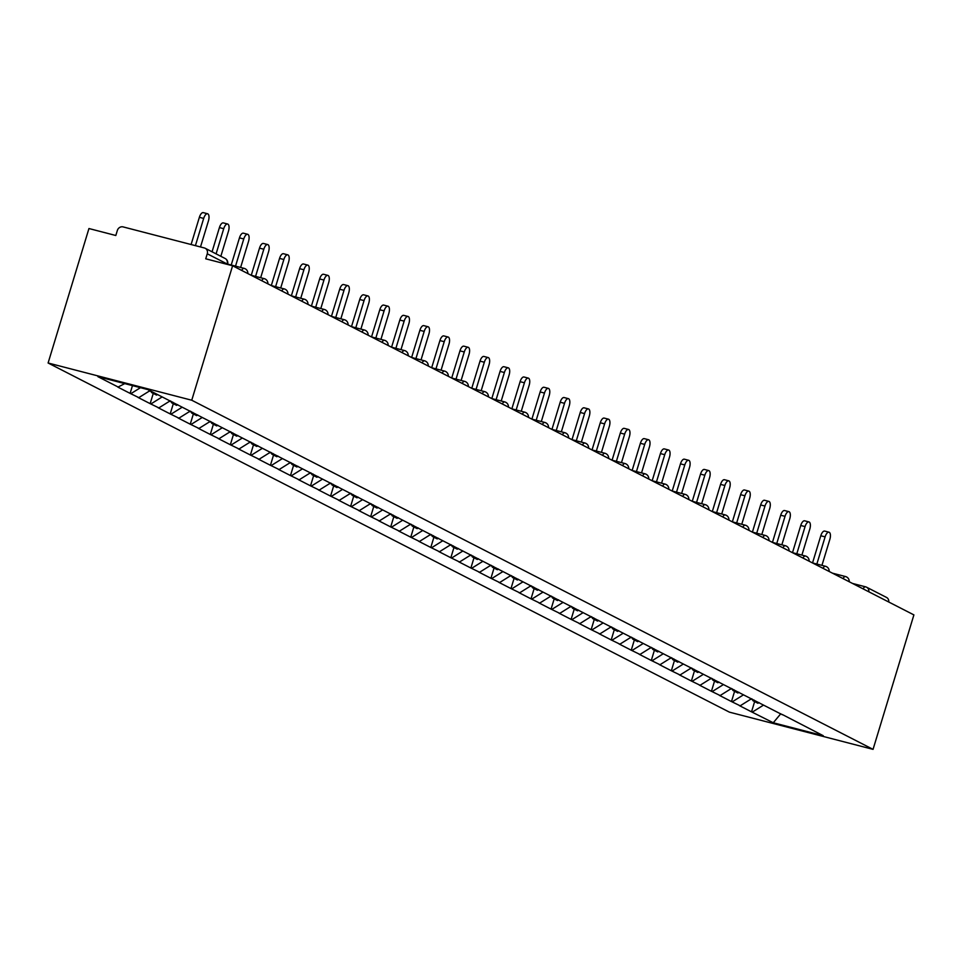 <?xml version="1.0" encoding="UTF-8"?>
<svg xmlns="http://www.w3.org/2000/svg" width="962" height="962" viewBox="0 0 962 962"><rect width="100%" height="100%" fill="white"/><g stroke="black" fill="none" stroke-linecap="round" stroke-linejoin="round"><path stroke-width="1.44" d="M48.1 362.999L729.4 712.145L873.051 749.362L191.751 400.228L48.1 362.999L88.949 228.535L115.813 235.498L117.34 230.483A4.93 4.437 -62.9 0 1 123.076 226.9L204.377 247.968A4.93 4.437 -62.9 0 1 205.207 248.28L225.12 258.489A4.93 4.437 -62.9 0 1 227.176 263.985L207.263 253.788L205.736 258.802L232.6 265.765L191.751 400.228M780.795 713.732L773.268 722.763L823.268 735.714L782.19 714.453M773.268 722.763L751.526 711.844L754.641 701.587M751.514 698.725L740.187 705.807L739.321 705.579L751.526 711.844M740.187 705.807L731.481 701.563L734.595 691.317M731.469 688.455L720.141 695.538L719.275 695.31L731.481 701.563M720.141 695.538L711.435 691.293L714.55 681.048M711.423 678.186L700.096 685.269L699.23 685.04L711.435 691.293M700.096 685.269L691.389 681.024L694.504 670.767M691.377 667.917L680.05 674.987L679.184 674.771L691.389 681.024M680.05 674.987L671.344 670.754L674.458 660.497M671.332 657.635L660.004 664.718L659.138 664.489L671.344 670.754M660.004 664.718L651.298 660.473L654.413 650.228M651.286 647.366L639.958 654.449L639.093 654.22L651.298 660.473M639.958 654.449L631.252 650.204L634.367 639.946M631.24 637.097L619.913 644.167L619.047 643.951L631.252 650.204M619.913 644.167L611.207 639.934L614.321 629.677M611.195 626.815L599.867 633.898L599.001 633.681L611.207 639.934M599.867 633.898L591.161 629.653L594.275 619.408M591.149 616.546L579.821 623.629L578.956 623.4L591.161 629.653M579.821 623.629L571.115 619.384L574.23 609.138M571.103 606.276L559.776 613.359L558.91 613.131L571.115 619.384M559.776 613.359L551.07 609.114L554.184 598.857M551.058 596.007L539.73 603.078L538.864 602.861L551.07 609.114M539.73 603.078L531.024 598.845L534.138 588.588M531.012 585.726L519.684 592.808L518.819 592.58L531.024 598.845M519.684 592.808L510.978 588.564L514.093 578.318M510.966 575.456L499.639 582.539L498.773 582.311L510.978 588.564M499.639 582.539L490.933 578.294L494.047 568.037M490.921 565.187L479.593 572.258L478.727 572.041L490.933 578.294M479.593 572.258L470.887 568.025L474.001 557.768M470.875 554.906L459.547 561.988L458.682 561.772L470.887 568.025M459.547 561.988L450.841 557.744L453.956 547.498M450.829 544.636L439.502 551.719L438.636 551.491L450.841 557.744M439.502 551.719L430.796 547.474L433.91 537.229M430.784 534.367L419.456 541.45L418.59 541.221L430.796 547.474M419.456 541.45L410.75 537.205L413.864 526.948M410.738 524.098L399.41 531.168L398.545 530.952L410.75 537.205M399.41 531.168L390.704 526.935L393.819 516.678M390.692 513.816L379.365 520.899L378.499 520.67L390.704 526.935M379.365 520.899L370.659 516.654L373.773 506.409M370.647 503.547L359.319 510.63L358.453 510.401L370.659 516.654M359.319 510.63L350.613 506.385L353.727 496.127M350.601 493.278L339.273 500.348L338.408 500.132L350.613 506.385M339.273 500.348L330.567 496.115L333.682 485.858M330.555 482.996L319.228 490.079L318.362 489.862L330.567 496.115M319.228 490.079L310.522 485.834L313.636 475.589M310.51 472.727L299.182 479.81L298.316 479.581L310.522 485.834M299.182 479.81L290.476 475.565L293.59 465.319M290.464 462.457L279.136 469.54L278.271 469.312L290.476 475.565M279.136 469.54L270.43 465.295L273.545 455.038M270.418 452.188L259.091 459.259L258.225 459.042L270.43 465.295M259.091 459.259L250.385 455.026L253.499 444.769M250.373 441.907L239.045 448.989L238.179 448.761L250.385 455.026M239.045 448.989L230.339 444.745L233.453 434.499M230.327 431.637L218.999 438.72L218.133 438.492L230.339 444.745M218.999 438.72L210.293 434.475L213.408 424.218M210.281 421.368L198.954 428.439L198.088 428.222L210.293 434.475M198.954 428.439L190.248 424.206L193.362 413.949M190.235 411.087L178.908 418.169L178.042 417.953L190.248 424.206M178.908 418.169L170.202 413.925L173.316 403.679M170.19 400.817L158.862 407.9L157.996 407.672L170.202 413.925M158.862 407.9L150.156 403.655L153.271 393.41M149.952 390.668L138.817 397.631L137.951 397.402L150.156 403.655M138.817 397.631L130.111 393.386L132.467 385.618M124.747 383.61L117.905 387.133L130.111 393.386M118.771 387.349L97.883 376.647L147.871 389.598L782.334 714.742M743.482 694.829L732.347 701.791M723.436 684.559L712.301 691.522M703.39 674.29L692.255 681.24M683.345 664.02L672.21 670.971M663.299 653.739L652.164 660.702M643.253 643.47L632.118 650.432M623.208 633.2L612.072 640.151M603.162 622.919L592.027 629.882M583.116 612.65L571.981 619.612M563.071 602.38L551.935 609.331M543.025 592.111L531.89 599.061M522.979 581.83L511.844 588.792M502.934 571.56L491.798 578.523M482.888 561.291L471.753 568.241M462.842 551.01L451.707 557.972M442.797 540.74L431.661 547.703M422.751 530.471L411.616 537.421M402.705 520.202L391.57 527.152M382.66 509.92L371.524 516.883M362.614 499.651L351.479 506.613M342.568 489.381L331.433 496.332M322.523 479.1L311.387 486.063M302.477 468.831L291.342 475.793M282.431 458.561L271.296 465.512M262.385 448.292L251.25 455.242M242.34 438.011L231.205 444.973M222.294 427.741L211.159 434.704M202.248 417.472L191.113 424.422M182.203 407.191L171.068 414.153M162.157 396.921L151.022 403.884M140.452 387.686L130.976 393.602M207.263 253.788A4.93 4.437 -62.9 0 0 205.207 248.28M232.6 265.765L913.9 614.898L873.051 749.362M763.527 705.11L752.392 712.06M852.524 583.441L865.572 586.832A4.93 2.128 104.5 0 1 865.764 586.904A4.93 4.437 117.1 0 1 866.582 587.217L886.507 597.426A4.93 4.437 117.1 0 1 888.756 602.02M200.505 246.957L208.441 220.863A6.085 2.621 104.5 0 0 207.588 213.756A6.085 2.621 104.5 0 0 203.679 218.422L195.418 245.647M203.679 218.422L199.374 217.304A6.085 2.621 -75.5 0 1 203.283 212.638L207.588 213.756M199.374 217.304L191.101 244.528M220.839 256.289L228.487 231.133A6.085 2.621 104.5 0 0 227.633 224.026A6.085 2.621 104.5 0 0 223.725 228.691L216.089 253.86M223.725 228.691L219.42 227.573A6.085 2.621 -75.5 0 1 223.328 222.907L227.633 224.026M149.038 391.233L150.818 391.113M157.443 394.504L156.565 395.093L151.623 392.556L150.842 391.125M152.489 391.967L151.623 392.556M219.42 227.573L212.061 251.791M240.62 267.46L248.533 241.402A6.085 2.621 104.5 0 0 247.679 234.295A6.085 2.621 104.5 0 0 243.771 238.961L235.522 266.137M243.771 238.961L239.466 237.855A6.085 2.621 -75.5 0 1 243.374 233.177L247.679 234.295M169.084 401.503L171.056 401.262M177.669 404.653L176.611 405.363L171.669 402.825L170.875 401.382M172.727 402.116L171.669 402.825M239.466 237.855L231.217 265.019M260.666 277.729L268.578 251.671A6.085 2.621 104.5 0 0 267.725 244.564A6.085 2.621 104.5 0 0 263.816 249.242L255.567 276.407M263.816 249.242L259.512 248.124A6.085 2.621 -75.5 0 1 263.42 243.458L267.725 244.564M189.129 411.784L191.101 411.532M197.715 414.923L196.657 415.644L191.715 413.107L190.921 411.652M192.773 412.397L191.715 413.107M259.512 248.124L251.262 275.288M280.712 287.999L288.624 261.953A6.085 2.621 104.5 0 0 287.77 254.846A6.085 2.621 104.5 0 0 283.862 259.512L275.613 286.676M283.862 259.512L279.557 258.393A6.085 2.621 -75.5 0 1 283.465 253.727L287.77 254.846M209.175 422.053L211.147 421.813M217.761 425.204L216.703 425.913L211.76 423.376L210.967 421.921M212.818 422.667L211.76 423.376M279.557 258.393L271.308 285.57M300.757 298.268L308.67 272.222A6.085 2.621 104.5 0 0 307.816 265.115A6.085 2.621 104.5 0 0 303.908 269.781L295.659 296.957M303.908 269.781L299.603 268.663A6.085 2.621 -75.5 0 1 303.511 263.997L307.816 265.115M229.221 432.323L231.193 432.082M237.806 435.473L236.748 436.183L231.806 433.646L231.012 432.203M232.864 432.936L231.806 433.646M299.603 268.663L291.354 295.839M320.803 308.549L328.715 282.491A6.085 2.621 104.5 0 0 327.862 275.385A6.085 2.621 104.5 0 0 323.953 280.062L315.704 307.227M323.953 280.062L319.649 278.944A6.085 2.621 -75.5 0 1 323.557 274.266L327.862 275.385M249.266 442.604L251.238 442.352M257.852 445.743L256.794 446.452L251.852 443.927L251.058 442.472M252.91 443.205L251.852 443.927M319.649 278.944L311.399 306.108M340.849 318.819L348.761 292.773A6.085 2.621 104.5 0 0 347.907 285.666A6.085 2.621 104.5 0 0 343.999 290.332L335.75 317.496M343.999 290.332L339.694 289.213A6.085 2.621 -75.5 0 1 343.602 284.548L347.907 285.666M269.312 452.874L271.284 452.621M277.898 456.024L276.84 456.734L271.897 454.196L271.104 452.741M272.955 453.487L271.897 454.196M339.694 289.213L331.445 316.378M360.894 329.088L368.807 303.042A6.085 2.621 104.5 0 0 367.953 295.935A6.085 2.621 104.5 0 0 364.045 300.601L355.796 327.777M364.045 300.601L359.74 299.483A6.085 2.621 -75.5 0 1 363.648 294.817L367.953 295.935M289.358 463.143L291.33 462.902M297.943 466.293L296.885 467.003L291.943 464.466L291.149 463.023M293.001 463.756L291.943 464.466M359.74 299.483L351.491 326.659M380.94 339.37L388.852 313.311A6.085 2.621 104.5 0 0 387.999 306.205A6.085 2.621 104.5 0 0 384.091 310.87L375.841 338.047M384.091 310.87L379.786 309.764A6.085 2.621 -75.5 0 1 383.694 305.086L387.999 306.205M309.403 473.412L311.375 473.172M317.989 476.563L316.931 477.272L311.989 474.735L311.195 473.292M313.047 474.025L311.989 474.735M379.786 309.764L371.536 336.928M400.986 349.639L408.898 323.581A6.085 2.621 104.5 0 0 408.044 316.474A6.085 2.621 104.5 0 0 404.136 321.152L395.887 348.316M404.136 321.152L399.831 320.033A6.085 2.621 -75.5 0 1 403.739 315.368L408.044 316.474M329.449 483.694L331.421 483.441M338.035 486.832L336.977 487.554L332.034 485.016L331.241 483.561M333.092 484.307L332.034 485.016M399.831 320.033L391.582 347.198M421.031 359.908L428.944 333.862A6.085 2.621 104.5 0 0 428.09 326.755A6.085 2.621 104.5 0 0 424.182 331.421L415.933 358.585M424.182 331.421L419.877 330.303A6.085 2.621 -75.5 0 1 423.785 325.637L428.09 326.755M349.495 493.963L351.467 493.722M358.08 497.113L357.022 497.823L352.08 495.286L351.286 493.831M353.138 494.576L352.08 495.286M419.877 330.303L411.628 357.479M441.077 370.178L448.989 344.131A6.085 2.621 104.5 0 0 448.136 337.025A6.085 2.621 104.5 0 0 444.228 341.69L435.978 368.867M444.228 341.69L439.923 340.572A6.085 2.621 -75.5 0 1 443.831 335.906L448.136 337.025M369.54 504.232L371.512 503.992M378.126 507.383L377.068 508.092L372.126 505.555L371.332 504.112M373.184 504.846L372.126 505.555M439.923 340.572L431.673 367.749M461.123 380.459L469.035 354.401A6.085 2.621 104.5 0 0 468.181 347.294A6.085 2.621 104.5 0 0 464.273 351.972L456.024 379.136M464.273 351.972L459.968 350.853A6.085 2.621 -75.5 0 1 463.876 346.176L468.181 347.294M389.586 514.514L391.558 514.261M398.172 517.652L397.114 518.362L392.171 515.836L391.378 514.381M393.23 515.115L392.171 515.836M459.968 350.853L451.719 378.018M481.168 390.728L489.081 364.682A6.085 2.621 104.5 0 0 488.227 357.575A6.085 2.621 104.5 0 0 484.319 362.241L476.07 389.406M484.319 362.241L480.014 361.123A6.085 2.621 -75.5 0 1 483.922 356.457L488.227 357.575M409.632 524.783L411.604 524.53M418.217 527.934L417.159 528.643L412.217 526.106L411.423 524.651M413.275 525.396L412.217 526.106M480.014 361.123L471.765 388.287M501.214 400.998L509.126 374.952A6.085 2.621 104.5 0 0 508.273 367.845A6.085 2.621 104.5 0 0 504.377 372.51L496.115 399.687M504.377 372.51L500.06 371.392A6.085 2.621 -75.5 0 1 503.968 366.726L508.273 367.845M429.677 535.052L431.649 534.812M438.263 538.203L437.205 538.912L432.263 536.375L431.469 534.932M433.321 535.666L432.263 536.375M500.06 371.392L491.81 398.569M521.26 411.279L529.172 385.221A6.085 2.621 104.5 0 0 528.318 378.114A6.085 2.621 104.5 0 0 524.422 382.78L516.161 409.956M524.422 382.78L520.105 381.673A6.085 2.621 -75.5 0 1 524.013 376.996L528.318 378.114M449.723 545.322L451.695 545.081M458.309 548.472L457.251 549.182L452.308 546.644L451.515 545.201M453.367 545.935L452.308 546.644M520.105 381.673L511.856 408.838M541.305 421.548L549.218 395.49A6.085 2.621 104.5 0 0 548.364 388.383A6.085 2.621 104.5 0 0 544.468 393.061L536.207 420.226M544.468 393.061L540.151 391.943A6.085 2.621 -75.5 0 1 544.059 387.277L548.364 388.383M469.769 555.603L471.741 555.351M478.354 558.742L477.296 559.463L472.354 556.926L471.56 555.471M473.412 556.216L472.354 556.926M540.151 391.943L531.902 419.107M561.351 431.818L569.263 405.772A6.085 2.621 104.5 0 0 568.41 398.665A6.085 2.621 104.5 0 0 564.514 403.331L556.252 430.495M564.514 403.331L560.197 402.212A6.085 2.621 -75.5 0 1 564.105 397.546L568.41 398.665M489.814 565.872L491.786 565.632M498.4 569.023L497.342 569.732L492.4 567.195L491.606 565.74M493.458 566.486L492.4 567.195M560.197 402.212L551.947 429.389M581.397 442.087L589.309 416.041A6.085 2.621 104.5 0 0 588.455 408.934A6.085 2.621 104.5 0 0 584.559 413.6L576.298 440.776M584.559 413.6L580.242 412.482A6.085 2.621 -75.5 0 1 584.15 407.816L588.455 408.934M509.86 576.142L511.832 575.901M518.446 579.292L517.388 580.002L512.445 577.465L511.652 576.022M513.504 576.755L512.445 577.465M580.242 412.482L571.993 439.658M601.442 452.368L609.355 426.31A6.085 2.621 104.5 0 0 608.501 419.204A6.085 2.621 104.5 0 0 604.605 423.881L596.344 451.046M604.605 423.881L600.288 422.763A6.085 2.621 -75.5 0 1 604.196 418.085L608.501 419.204M529.906 586.423L531.878 586.171M538.492 589.562L537.433 590.271L532.491 587.746L531.697 586.291M533.549 587.024L532.491 587.746M600.288 422.763L592.039 449.927M621.488 462.638L629.401 436.592A6.085 2.621 104.5 0 0 628.547 429.485A6.085 2.621 104.5 0 0 624.651 434.151L616.389 461.315M624.651 434.151L620.334 433.032A6.085 2.621 -75.5 0 1 624.242 428.367L628.547 429.485M549.951 596.693L551.923 596.44M558.537 599.831L557.479 600.553L552.537 598.015L551.743 596.56M553.595 597.306L552.537 598.015M620.334 433.032L612.085 460.197M641.534 472.907L649.446 446.861A6.085 2.621 104.5 0 0 648.592 439.754A6.085 2.621 104.5 0 0 644.696 444.42L636.435 471.596M644.696 444.42L640.379 443.302A6.085 2.621 -75.5 0 1 644.287 438.636L648.592 439.754M569.997 606.962L571.969 606.721M578.583 610.112L577.525 610.822L572.582 608.285L571.789 606.842M573.641 607.575L572.582 608.285M640.379 443.302L632.13 470.478M661.579 483.189L669.492 457.13A6.085 2.621 104.5 0 0 668.638 450.024A6.085 2.621 104.5 0 0 664.742 454.689L656.481 481.866M664.742 454.689L660.425 453.583A6.085 2.621 -75.5 0 1 664.333 448.905L668.638 450.024M590.043 617.231L592.015 616.991M598.629 620.382L597.57 621.091L592.628 618.554L591.834 617.111M593.686 617.844L592.628 618.554M660.425 453.583L652.176 480.747M681.625 493.458L689.538 467.4A6.085 2.621 104.5 0 0 688.684 460.293A6.085 2.621 104.5 0 0 684.788 464.971L676.526 492.135M684.788 464.971L680.471 463.852A6.085 2.621 -75.5 0 1 684.379 459.187L688.684 460.293M610.088 627.513L612.06 627.26M618.674 630.651L617.616 631.373L612.674 628.835L611.88 627.38M613.732 628.126L612.674 628.835M680.471 463.852L672.222 491.017M701.671 503.727L709.583 477.681A6.085 2.621 104.5 0 0 708.729 470.574A6.085 2.621 104.5 0 0 704.833 475.24L696.572 502.404M704.833 475.24L700.516 474.122A6.085 2.621 -75.5 0 1 704.424 469.456L708.729 470.574M630.134 637.782L632.106 637.541M638.72 640.933L637.662 641.642L632.719 639.105L631.926 637.65M633.778 638.395L632.719 639.105M700.516 474.122L692.267 501.298M721.716 513.997L729.629 487.95A6.085 2.621 104.5 0 0 728.775 480.844A6.085 2.621 104.5 0 0 724.879 485.509L716.618 512.686M724.879 485.509L720.562 484.391A6.085 2.621 -75.5 0 1 724.47 479.725L728.775 480.844M650.18 648.051L652.152 647.811M658.766 651.202L657.707 651.911L652.765 649.374L651.971 647.931M653.823 648.665L652.765 649.374M720.562 484.391L712.313 511.568M741.762 524.278L749.675 498.22A6.085 2.621 104.5 0 0 748.821 491.113A6.085 2.621 104.5 0 0 744.925 495.791L736.664 522.955M744.925 495.791L740.608 494.672A6.085 2.621 -75.5 0 1 744.516 489.995L748.821 491.113M670.225 658.333L672.197 658.08M678.811 661.471L677.753 662.181L672.811 659.655L672.017 658.2M673.869 658.934L672.811 659.655M740.608 494.672L732.359 521.837M761.808 534.547L769.72 508.501A6.085 2.621 104.5 0 0 768.866 501.394A6.085 2.621 104.5 0 0 764.97 506.06L756.709 533.225M764.97 506.06L760.653 504.942A6.085 2.621 -75.5 0 1 764.562 500.276L768.866 501.394M690.271 668.602L692.243 668.349M698.857 671.741L697.799 672.462L692.856 669.925L692.063 668.47M693.915 669.215L692.856 669.925M760.653 504.942L752.404 532.106M781.853 544.817L789.766 518.771A6.085 2.621 104.5 0 0 788.912 511.664A6.085 2.621 104.5 0 0 785.016 516.329L776.755 543.506M785.016 516.329L780.699 515.211A6.085 2.621 -75.5 0 1 784.607 510.545L788.912 511.664M710.317 678.871L712.289 678.631M718.903 682.022L717.844 682.731L712.902 680.194L712.108 678.751M713.96 679.485L712.902 680.194M780.699 515.211L772.45 542.388M801.899 555.098L809.812 529.04A6.085 2.621 104.5 0 0 808.958 521.933A6.085 2.621 104.5 0 0 805.062 526.599L796.801 553.775M805.062 526.599L800.745 525.492A6.085 2.621 -75.5 0 1 804.653 520.815L808.958 521.933M730.362 689.141L732.335 688.9M738.948 692.291L737.89 693.001L732.948 690.463L732.154 689.02M734.006 689.754L732.948 690.463M800.745 525.492L792.496 552.657M821.945 565.367L829.857 539.309A6.085 2.621 104.5 0 0 829.003 532.202A6.085 2.621 104.5 0 0 825.107 536.88L816.846 564.045M825.107 536.88L820.79 535.762A6.085 2.621 -75.5 0 1 824.699 531.084L829.003 532.202M750.408 699.422L752.38 699.17M758.994 702.561L757.936 703.282L752.993 700.745L752.2 699.29M754.052 700.035L752.993 700.745M820.79 535.762L812.541 562.926M227.08 264.334L227.585 264.31A4.93 4.93 0 0 0 225.12 258.489M852.609 583.489L865.367 586.796M863.106 588.876A4.93 2.128 104.5 0 1 865.572 586.832A4.93 4.93 0 0 1 866.582 587.217A4.93 4.437 117.1 0 1 868.842 591.81M244.348 268.446A4.93 2.128 104.5 0 0 244.156 268.374A4.93 2.128 104.5 0 0 241.69 270.418M264.394 278.715A4.93 2.128 104.5 0 0 264.201 278.643A4.93 2.128 104.5 0 0 261.736 280.688M284.439 288.985A4.93 2.128 104.5 0 0 284.247 288.913A4.93 2.128 104.5 0 0 281.782 290.957M304.485 299.266A4.93 2.128 104.5 0 0 304.293 299.194A4.93 2.128 104.5 0 0 301.827 301.238M324.531 309.536A4.93 2.128 104.5 0 0 324.338 309.463A4.93 2.128 104.5 0 0 321.873 311.508M344.576 319.805A4.93 2.128 104.5 0 0 344.384 319.733A4.93 2.128 104.5 0 0 341.919 321.777M364.622 330.086A4.93 2.128 104.5 0 0 364.43 330.014A4.93 2.128 104.5 0 0 361.965 332.058M384.668 340.356A4.93 2.128 104.5 0 0 384.475 340.283A4.93 2.128 104.5 0 0 382.01 342.328M404.713 350.625A4.93 2.128 104.5 0 0 404.521 350.553A4.93 2.128 104.5 0 0 402.056 352.597M424.759 360.894A4.93 2.128 104.5 0 0 424.567 360.822A4.93 2.128 104.5 0 0 422.102 362.866M444.805 371.176A4.93 2.128 104.5 0 0 444.612 371.104A4.93 2.128 104.5 0 0 442.147 373.148M464.85 381.445A4.93 2.128 104.5 0 0 464.658 381.373A4.93 2.128 104.5 0 0 462.193 383.417M484.896 391.714A4.93 2.128 104.5 0 0 484.704 391.642A4.93 2.128 104.5 0 0 482.239 393.686M504.942 401.996A4.93 2.128 104.5 0 0 504.749 401.924A4.93 2.128 104.5 0 0 502.284 403.968M524.987 412.265A4.93 2.128 104.5 0 0 524.795 412.193A4.93 2.128 104.5 0 0 522.33 414.237M545.033 422.534A4.93 2.128 104.5 0 0 544.841 422.462A4.93 2.128 104.5 0 0 542.376 424.507M565.079 432.804A4.93 2.128 104.5 0 0 564.886 432.732A4.93 2.128 104.5 0 0 562.421 434.776M585.124 443.085A4.93 2.128 104.5 0 0 584.932 443.013A4.93 2.128 104.5 0 0 582.467 445.057M605.17 453.355A4.93 2.128 104.5 0 0 604.978 453.282A4.93 2.128 104.5 0 0 602.513 455.327M625.216 463.624A4.93 2.128 104.5 0 0 625.023 463.552A4.93 2.128 104.5 0 0 622.558 465.596M645.261 473.905A4.93 2.128 104.5 0 0 645.069 473.833A4.93 2.128 104.5 0 0 642.604 475.877M665.307 484.175A4.93 2.128 104.5 0 0 665.115 484.102A4.93 2.128 104.5 0 0 662.65 486.147M685.353 494.444A4.93 2.128 104.5 0 0 685.16 494.372A4.93 2.128 104.5 0 0 682.695 496.416M705.399 504.713A4.93 2.128 104.5 0 0 705.206 504.641A4.93 2.128 104.5 0 0 702.741 506.685M725.444 514.995A4.93 2.128 104.5 0 0 725.252 514.923A4.93 2.128 104.5 0 0 722.787 516.967M745.49 525.264A4.93 2.128 104.5 0 0 745.297 525.192A4.93 2.128 104.5 0 0 742.832 527.236M765.536 535.533A4.93 2.128 104.5 0 0 765.343 535.461A4.93 2.128 104.5 0 0 762.878 537.505M785.581 545.815A4.93 2.128 104.5 0 0 785.389 545.743A4.93 2.128 104.5 0 0 782.924 547.787M805.627 556.084A4.93 2.128 104.5 0 0 805.434 556.012A4.93 2.128 104.5 0 0 802.969 558.056M825.673 566.353A4.93 2.128 104.5 0 0 825.48 566.281A4.93 2.128 104.5 0 0 823.015 568.326M845.718 576.623A4.93 2.128 104.5 0 0 845.526 576.551A4.93 2.128 104.5 0 0 843.061 578.595M227.645 264.093L244.156 268.374A4.93 4.93 0 0 1 247.835 273.569M251.154 275.264L264.201 278.643A4.93 4.93 0 0 1 267.881 283.838M271.2 285.534L284.247 288.913A4.93 4.93 0 0 1 287.927 294.107M291.245 295.803L304.293 299.194A4.93 4.93 0 0 1 307.972 304.377M311.291 306.084L324.338 309.463A4.93 4.93 0 0 1 328.018 314.658M331.337 316.354L344.384 319.733A4.93 4.93 0 0 1 348.064 324.928M351.383 326.623L364.43 330.014A4.93 4.93 0 0 1 368.109 335.197M371.428 336.904L384.475 340.283A4.93 4.93 0 0 1 388.155 345.478M391.474 347.174L404.521 350.553A4.93 4.93 0 0 1 408.201 355.748M411.52 357.443L424.567 360.822A4.93 4.93 0 0 1 428.246 366.017M431.565 367.712L444.612 371.104A4.93 4.93 0 0 1 448.292 376.286M451.611 377.994L464.658 381.373A4.93 4.93 0 0 1 468.338 386.568M471.657 388.263L484.704 391.642A4.93 4.93 0 0 1 488.383 396.837M491.702 398.533L504.749 401.924A4.93 4.93 0 0 1 508.429 407.106M511.748 408.814L524.795 412.193A4.93 4.93 0 0 1 528.475 417.388M531.794 419.083L544.841 422.462A4.93 4.93 0 0 1 548.52 427.657M551.839 429.353L564.886 432.732A4.93 4.93 0 0 1 568.566 437.926M571.885 439.622L584.932 443.013A4.93 4.93 0 0 1 588.612 448.196M591.931 449.903L604.978 453.282A4.93 4.93 0 0 1 608.657 458.477M611.976 460.173L625.023 463.552A4.93 4.93 0 0 1 628.703 468.747M632.022 470.442L645.069 473.833A4.93 4.93 0 0 1 648.749 479.016M652.068 480.723L665.115 484.102A4.93 4.93 0 0 1 668.794 489.297M672.113 490.993L685.16 494.372A4.93 4.93 0 0 1 688.84 499.567M692.159 501.262L705.206 504.641A4.93 4.93 0 0 1 708.886 509.836M712.205 511.531L725.252 514.923A4.93 4.93 0 0 1 728.931 520.105M732.25 521.813L745.297 525.192A4.93 4.93 0 0 1 748.977 530.387M752.296 532.082L765.343 535.461A4.93 4.93 0 0 1 769.023 540.656M772.342 542.352L785.389 545.743A4.93 4.93 0 0 1 789.068 550.925M792.387 552.633L805.434 556.012A4.93 4.93 0 0 1 809.114 561.207M812.433 562.902L825.48 566.281A4.93 4.93 0 0 1 829.16 571.476M832.479 573.172L845.526 576.551A4.93 4.93 0 0 1 849.206 581.745"/></g></svg>
